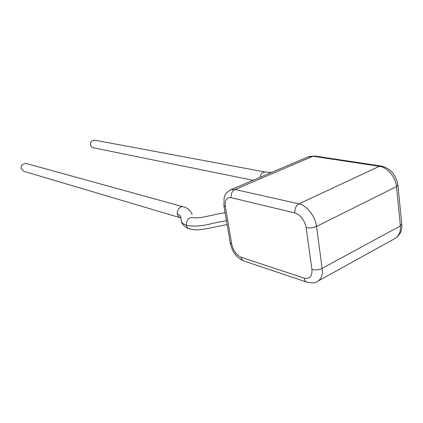 <?xml version="1.0" encoding="UTF-8"?>
<svg xmlns="http://www.w3.org/2000/svg" width="423" height="423" viewBox="0 0 423 423"><rect width="100%" height="100%" fill="white"/><g stroke="black" fill="none" stroke-linecap="round" stroke-linejoin="round"><path stroke-width="0.63" d="M253.012 180.288L93.039 147.722L91.431 146.786L90.548 145.052C89.962 142.493 91.299 140.854 94.567 140.135L265.173 172.024C262.154 172.351 260.489 174.091 260.166 177.248M180.944 217.856L180.256 217.729C178.48 216.851 177.528 215.672 177.406 214.202C176.37 212.409 179.003 205.742 183.212 206.778L183.307 206.805M183.265 206.794L26.046 163.437C22.197 163.992 20.605 165.716 21.272 168.618L23.746 171.283L180.256 217.729M271.476 172.441L265.173 172.024M192.597 217.459L192.576 217.454C188.404 217.438 186.337 220.029 186.379 225.226C183.476 224.211 181.832 222.937 181.451 221.398L180.679 216.74C180.378 215.545 179.289 214.694 177.406 214.202M226.453 220.753C221.758 221.414 215.857 222.609 208.751 224.322C200.476 226.3 193.02 226.601 186.379 225.226C186.797 227.135 187.764 228.351 189.287 228.869L189.308 228.875C195.928 230.313 198.302 230.234 209.385 228.15L227.109 224.56M230.175 189.996L231.016 189.636L234.998 189.488L298.982 203.849L379.341 166.297L312.935 156.251L234.998 189.488C232.1 191.122 230.81 193.85 231.127 197.673C226.58 197.25 224.661 200.312 225.364 206.858L231.741 244.171C233.274 250.728 236.399 255.09 241.126 257.258L304.132 278.133C309.721 279.328 312.317 276.43 311.931 269.43L306.136 227.59C304.481 219.939 300.721 215.048 294.847 212.922L231.127 197.673M381.16 166.028C390.355 168.291 395.933 174.546 397.89 184.793L396.499 186.596L316.51 226.427L322.141 268.394L400.391 225.919L396.499 186.596C395.738 177.057 387.378 167.281 379.341 166.297L381.16 166.028L314.723 156.024L307.87 156.97M294.847 212.922C294.582 208.719 295.963 205.694 298.982 203.849C306.765 205.345 315.32 216.238 316.51 226.427C313.11 227.87 309.652 228.261 306.136 227.59M311.931 269.43C315.41 270.265 318.815 269.922 322.141 268.394C322.855 275.436 320.999 279.931 316.584 281.877C315.177 283.056 311.957 283.146 306.929 282.146C305.417 281.591 304.486 280.253 304.132 278.133M318.519 280.803L393.987 239.048C398.672 236.917 400.808 232.539 400.391 225.919L401.739 223.931L397.937 185.274M225.364 206.858L223.873 205.673M231.741 244.171L230.234 242.807M306.929 282.146L243.907 260.986C242.432 260.446 241.501 259.204 241.126 257.258M183.212 206.778C188.568 207.45 192.428 213.689 192.005 214.609M192.19 217.369L192.539 217.443C193.898 218.078 197.229 218.014 202.543 217.253L211.701 215.355C214.371 214.794 216.433 214.096 225.084 212.743M314.723 156.024L308.716 156.61L231.016 189.636C223.524 194.358 225.713 194.934 224.127 197.726L223.915 205.932L230.286 243.098C231.883 249.961 234.908 257.015 243.907 260.986M180.351 217.755L180.949 217.924M180.912 217.734L180.679 216.74M181.451 221.398C181.065 223.45 186.046 228.367 189.287 228.869M401.792 224.476C402.336 229.826 400.502 234.247 396.298 237.721"/></g></svg>
